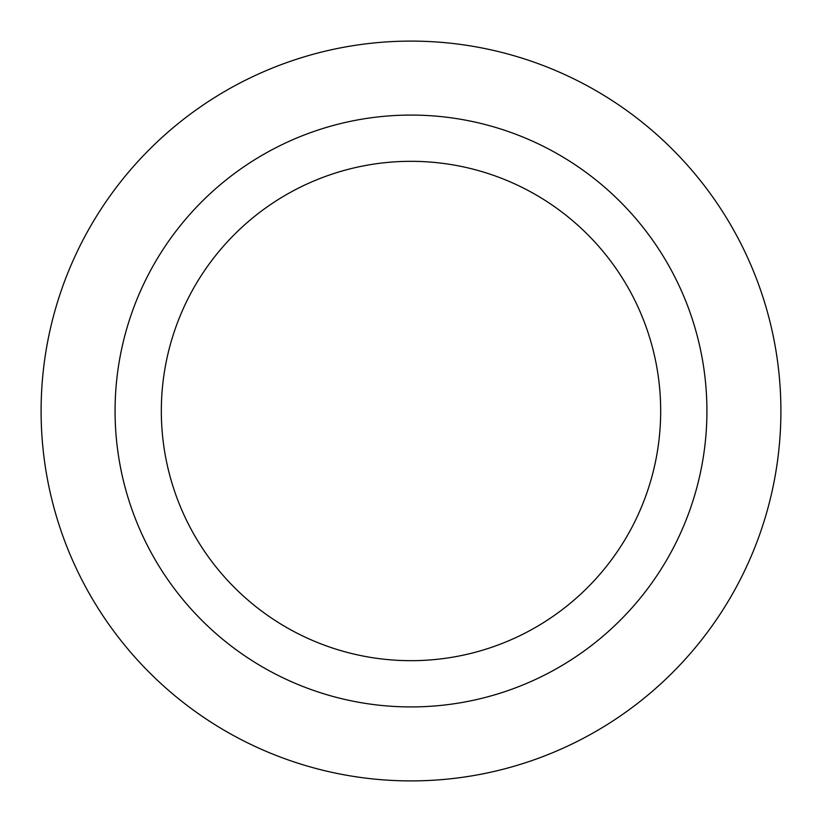 <?xml version="1.0" encoding="UTF-8"?>
<svg xmlns="http://www.w3.org/2000/svg" width="822" height="822" viewBox="0 0 822 822"><rect width="100%" height="100%" fill="white"/><g stroke="black" fill="none" stroke-linecap="round" stroke-linejoin="round"><path stroke-width="1.23" d="M706.92 411A295.92 295.92 0 0 0 263.04 154.721A295.92 295.92 0 0 0 263.04 667.279A295.92 295.92 0 0 0 706.92 411M780.9 411A369.9 369.9 0 0 0 226.05 90.656A369.9 369.9 0 0 0 226.05 731.344A369.9 369.9 0 0 0 780.9 411M660.683 411A249.683 249.683 0 0 0 286.159 194.773A249.683 249.683 0 0 0 286.159 627.227A249.683 249.683 0 0 0 660.683 411"/></g></svg>
